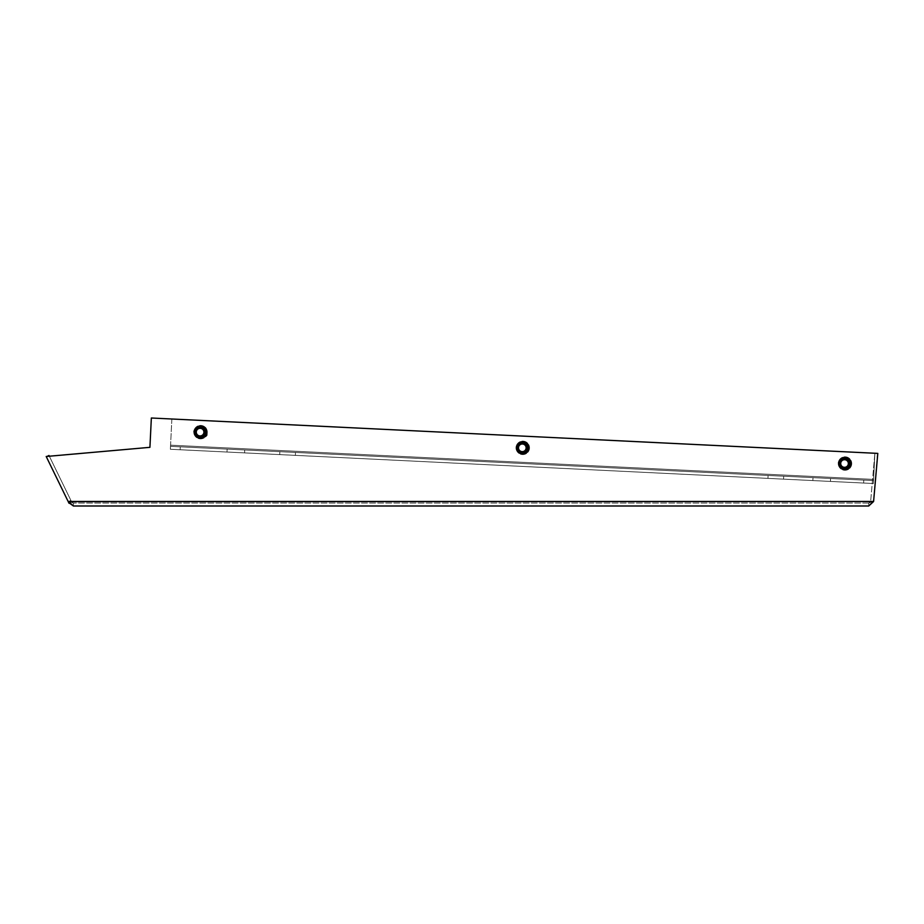 <?xml version="1.0" encoding="UTF-8"?>
<svg xmlns="http://www.w3.org/2000/svg" width="924" height="924" viewBox="0 0 924 924"><rect width="100%" height="100%" fill="white"/><g stroke="black" fill="none" stroke-linecap="round" stroke-linejoin="round"><path stroke-width="0.69" stroke-dasharray="4.62 3.46" d="M200.092 437.283A5.151 5.151 0 0 1 194.941 432.132A5.151 5.151 0 0 1 200.092 426.969A5.151 5.151 0 0 0 194.941 432.132A5.151 5.151 0 0 0 200.092 437.283A5.151 5.151 0 0 0 205.255 432.132A5.151 5.151 0 0 0 200.092 426.969A5.151 5.151 0 0 1 205.255 432.132A5.151 5.151 0 0 1 200.092 437.283A5.186 5.186 0 0 0 205.278 432.132A5.186 5.186 0 0 0 200.092 426.946A5.186 5.186 0 0 0 194.918 432.132A5.186 5.186 0 0 0 200.092 437.306A5.186 5.186 0 0 0 205.278 432.132A5.186 5.186 0 0 0 200.092 426.946A5.186 5.186 0 0 0 194.918 432.132A5.186 5.186 0 0 0 200.092 437.306M522.314 452.979A5.151 5.151 0 0 1 517.163 447.817A5.151 5.151 0 0 1 522.314 442.665A5.151 5.151 0 0 0 517.163 447.817A5.151 5.151 0 0 0 522.314 452.979A5.151 5.151 0 0 0 527.465 447.817A5.151 5.151 0 0 0 522.314 442.665A5.151 5.151 0 0 1 527.465 447.817A5.151 5.151 0 0 1 522.314 452.979A5.186 5.186 0 0 0 527.5 447.817A5.186 5.186 0 0 0 522.314 442.642A5.186 5.186 0 0 0 517.128 447.817A5.186 5.186 0 0 0 522.314 453.003A5.186 5.186 0 0 0 527.5 447.817A5.186 5.186 0 0 0 522.314 442.642A5.186 5.186 0 0 0 517.128 447.817A5.186 5.186 0 0 0 522.314 453.003M844.536 468.676A5.151 5.151 0 0 1 839.373 463.513A5.151 5.151 0 0 1 844.536 458.362A5.151 5.151 0 0 0 839.373 463.513A5.151 5.151 0 0 0 844.536 468.676A5.151 5.151 0 0 0 849.687 463.513A5.151 5.151 0 0 0 844.536 458.362A5.151 5.151 0 0 1 849.687 463.513A5.151 5.151 0 0 1 844.536 468.676A5.186 5.186 0 0 0 849.71 463.513A5.186 5.186 0 0 0 844.536 458.339A5.186 5.186 0 0 0 839.35 463.513A5.186 5.186 0 0 0 844.536 468.699A5.186 5.186 0 0 0 849.71 463.513A5.186 5.186 0 0 0 844.536 458.339A5.186 5.186 0 0 0 839.35 463.513A5.186 5.186 0 0 0 844.536 468.699M868.722 503.06L73.4 503.06L868.722 503.06L870.662 501.27L868.722 503.06L873.63 501.108L877.8 453.407L873.63 501.108L868.722 503.06L868.722 505.994L868.722 503.06M73.4 505.994L868.722 505.994L873.63 501.108L67.96 501.108L73.4 503.06L73.4 505.994L73.4 503.06L71.645 501.963L73.4 503.06L67.96 501.108L73.4 505.994L69 503.245L71.645 501.963L69 503.245L46.35 456.791L48.984 455.497L70.882 500.392L68.237 501.686M877.511 453.372L873.584 501.524L870.662 501.27L873.584 501.524L868.722 505.994M874.866 453.245L171.852 419.011L874.866 453.245L171.852 419.011L170.374 449.272L170.57 445.172L170.374 449.272L170.513 446.35L873.538 480.584L170.513 446.35L170.374 449.272L873.399 483.518L874.866 453.245L873.538 480.584L180.284 446.823L180.145 449.757L863.628 483.044L873.399 483.518L873.596 479.417L873.538 480.584L170.513 446.35L170.374 449.272L180.145 449.757L873.399 483.518L873.538 480.584L873.399 483.518L170.374 449.272L180.145 449.757L180.284 446.823L170.513 446.35L170.57 445.172L873.596 479.417L874.866 453.245L171.852 419.011L170.57 445.172L873.596 479.417L874.866 453.245L870.662 501.27L874.878 453.153L877.8 453.407L873.63 501.108L877.8 453.395L151.351 418.006L877.8 453.395L151.351 418.006L149.919 447.332L151.351 418.006L149.919 447.332L46.2 456.491L149.919 447.332L46.2 456.491L67.96 501.108L46.2 456.491L67.96 501.108L46.35 456.791L47.124 456.41M68.341 501.64L70.882 500.392L49.33 456.213M71.645 501.963L70.882 500.392L71.645 501.963M205.717 432.397A5.151 5.151 0 0 0 200.82 427.003A5.151 5.151 0 0 0 195.426 431.901A5.151 5.151 0 0 0 200.323 437.306A5.151 5.151 0 0 0 205.717 432.397A5.151 5.151 0 0 1 200.323 437.306A5.151 5.151 0 0 1 195.426 431.901A5.151 5.151 0 0 1 200.82 427.003A5.151 5.151 0 0 1 205.717 432.397M527.939 448.094A5.151 5.151 0 0 0 523.042 442.7A5.151 5.151 0 0 0 517.636 447.597A5.151 5.151 0 0 0 522.534 452.991A5.151 5.151 0 0 0 527.939 448.094A5.151 5.151 0 0 1 522.534 452.991A5.151 5.151 0 0 1 517.636 447.597A5.151 5.151 0 0 1 523.042 442.7A5.151 5.151 0 0 1 527.939 448.094A5.186 5.186 0 0 0 523.042 442.665A5.186 5.186 0 0 0 517.613 447.597A5.186 5.186 0 0 0 522.534 453.026A5.186 5.186 0 0 0 527.962 448.094A5.186 5.186 0 0 0 523.042 442.665A5.186 5.186 0 0 0 517.613 447.597A5.186 5.186 0 0 0 522.534 453.026A5.186 5.186 0 0 0 527.962 448.094M194.236 431.843A6.341 6.341 0 0 0 200.265 438.484A6.341 6.341 0 0 0 206.907 432.455A6.341 6.341 0 0 0 200.878 425.814A6.341 6.341 0 0 0 194.236 431.843A6.341 6.341 0 0 1 200.878 425.814A6.341 6.341 0 0 1 206.907 432.455A6.341 6.341 0 0 1 200.265 438.484A6.341 6.341 0 0 1 194.236 431.843A6.353 6.353 0 0 0 200.265 438.496A6.353 6.353 0 0 0 206.918 432.455A6.353 6.353 0 0 0 200.878 425.802A6.353 6.353 0 0 0 194.225 431.843A6.353 6.353 0 0 0 200.265 438.496A6.353 6.353 0 0 0 206.918 432.455A6.329 6.329 0 0 0 200.878 425.825A6.329 6.329 0 0 0 194.248 431.843A6.329 6.329 0 0 0 200.265 438.473A6.329 6.329 0 0 0 206.895 432.455A6.329 6.329 0 0 0 200.878 425.825A6.329 6.329 0 0 0 194.248 431.843A6.329 6.329 0 0 0 200.265 438.473A6.329 6.329 0 0 0 206.895 432.455A6.353 6.353 0 0 0 200.878 425.802A6.353 6.353 0 0 0 194.225 431.843M516.458 447.539A6.341 6.341 0 0 0 522.476 454.181A6.341 6.341 0 0 0 529.129 448.152A6.341 6.341 0 0 0 523.1 441.51A6.341 6.341 0 0 0 516.458 447.539A6.341 6.341 0 0 1 523.1 441.51A6.341 6.341 0 0 1 529.129 448.152A6.341 6.341 0 0 1 522.476 454.181A6.341 6.341 0 0 1 516.458 447.539A6.329 6.329 0 0 0 522.476 454.169A6.329 6.329 0 0 0 529.106 448.152A6.329 6.329 0 0 0 523.1 441.522A6.329 6.329 0 0 0 516.47 447.539A6.353 6.353 0 0 0 522.476 454.192A6.353 6.353 0 0 0 529.14 448.152A6.353 6.353 0 0 0 523.1 441.499A6.353 6.353 0 0 0 516.447 447.539A6.353 6.353 0 0 0 522.476 454.192A6.353 6.353 0 0 0 529.14 448.152A6.353 6.353 0 0 0 523.1 441.499A6.353 6.353 0 0 0 516.447 447.539A6.329 6.329 0 0 0 522.476 454.169A6.329 6.329 0 0 0 529.106 448.152A6.329 6.329 0 0 0 523.1 441.522A6.329 6.329 0 0 0 516.47 447.539M850.149 463.79A5.151 5.151 0 0 0 845.252 458.385A5.151 5.151 0 0 0 839.858 463.294A5.151 5.151 0 0 0 844.755 468.687A5.151 5.151 0 0 0 850.149 463.79A5.151 5.151 0 0 1 844.755 468.687A5.151 5.151 0 0 1 839.858 463.294A5.151 5.151 0 0 1 845.252 458.385A5.151 5.151 0 0 1 850.149 463.79M838.669 463.236A6.341 6.341 0 0 0 844.698 469.877A6.341 6.341 0 0 0 851.339 463.848A6.341 6.341 0 0 0 845.31 457.207A6.341 6.341 0 0 0 838.669 463.236A6.341 6.341 0 0 1 845.31 457.207A6.341 6.341 0 0 1 851.339 463.848A6.341 6.341 0 0 1 844.698 469.877A6.341 6.341 0 0 1 838.669 463.236A6.353 6.353 0 0 0 844.698 469.889A6.353 6.353 0 0 0 851.351 463.848A6.353 6.353 0 0 0 845.31 457.195A6.353 6.353 0 0 0 838.657 463.224A6.353 6.353 0 0 0 844.698 469.889A6.353 6.353 0 0 0 851.351 463.848A6.329 6.329 0 0 0 845.31 457.218A6.329 6.329 0 0 0 838.68 463.236A6.329 6.329 0 0 0 844.698 469.866A6.329 6.329 0 0 0 851.327 463.848A6.329 6.329 0 0 0 845.31 457.218A6.329 6.329 0 0 0 838.68 463.236A6.329 6.329 0 0 0 844.698 469.866A6.329 6.329 0 0 0 851.327 463.848A6.353 6.353 0 0 0 845.31 457.195A6.353 6.353 0 0 0 838.657 463.224M195.01 431.878A5.567 5.567 0 0 1 200.843 426.588A5.567 5.567 0 0 1 206.133 432.42A5.567 5.567 0 0 0 200.843 426.588A5.567 5.567 0 0 0 195.01 431.878A5.567 5.567 0 0 0 200.3 437.71A5.567 5.567 0 0 0 206.133 432.42A5.567 5.567 0 0 0 200.843 426.599A5.567 5.567 0 0 0 195.01 431.878A5.532 5.532 0 0 0 200.3 437.676A5.532 5.532 0 0 0 206.098 432.42A5.532 5.532 0 0 0 200.843 426.634A5.532 5.532 0 0 0 195.045 431.878A5.567 5.567 0 0 0 200.3 437.722A5.567 5.567 0 0 0 206.133 432.42A5.567 5.567 0 0 1 200.3 437.71A5.567 5.567 0 0 1 195.01 431.878A5.567 5.567 0 0 0 200.3 437.722A5.567 5.567 0 0 0 206.133 432.42A5.567 5.567 0 0 1 200.3 437.71A5.567 5.567 0 0 1 195.01 431.878A5.567 5.567 0 0 0 200.3 437.71A5.567 5.567 0 0 0 206.133 432.42A5.567 5.567 0 0 0 200.843 426.599A5.567 5.567 0 0 0 195.01 431.878A5.532 5.532 0 0 0 200.3 437.676A5.532 5.532 0 0 0 206.098 432.42A5.532 5.532 0 0 0 200.843 426.634A5.532 5.532 0 0 0 195.045 431.878A5.567 5.567 0 0 1 200.843 426.588A5.567 5.567 0 0 1 206.133 432.42A5.567 5.567 0 0 0 200.843 426.588A5.567 5.567 0 0 0 195.01 431.878C193.844 428.713 196.697 427.234 203.569 427.454L206.133 432.42C202.079 439.42 198.371 439.247 195.01 431.878C198.371 439.247 202.079 439.42 206.133 432.42C207.184 428.713 204.192 427.154 197.159 427.743L195.01 431.878M195.08 431.889A5.509 5.509 0 0 1 200.843 426.657A5.509 5.509 0 0 1 206.064 432.42A5.509 5.509 0 0 1 200.3 437.653A5.509 5.509 0 0 1 195.08 431.889A5.509 5.509 0 0 1 200.843 426.657A5.509 5.509 0 0 1 206.064 432.42A5.509 5.509 0 0 1 200.3 437.653A5.509 5.509 0 0 1 195.08 431.889M517.232 447.574A5.567 5.567 0 0 1 523.065 442.284A5.567 5.567 0 0 1 528.355 448.117A5.567 5.567 0 0 0 523.065 442.284A5.567 5.567 0 0 0 517.221 447.574A5.567 5.567 0 0 0 522.522 453.407A5.567 5.567 0 0 0 528.343 448.117A5.567 5.567 0 0 0 523.065 442.284A5.567 5.567 0 0 0 517.232 447.574A5.567 5.567 0 0 0 522.522 453.407A5.567 5.567 0 0 0 528.355 448.117A5.567 5.567 0 0 1 522.522 453.407A5.567 5.567 0 0 1 517.232 447.574A5.567 5.567 0 0 0 522.522 453.407A5.567 5.567 0 0 0 528.355 448.117A5.567 5.567 0 0 1 522.522 453.407A5.567 5.567 0 0 1 517.232 447.574A5.567 5.567 0 0 0 522.522 453.407A5.567 5.567 0 0 0 528.343 448.117A5.567 5.567 0 0 0 523.065 442.284A5.567 5.567 0 0 0 517.232 447.574A5.567 5.567 0 0 1 523.065 442.284A5.567 5.567 0 0 1 528.355 448.117A5.567 5.567 0 0 0 523.065 442.284A5.567 5.567 0 0 0 517.221 447.574C521.286 440.575 524.994 440.76 528.355 448.117L526.195 452.252L521.39 453.245L519.161 452.079L517.221 447.574L519.161 452.079L521.39 453.245L526.056 452.356L528.355 448.117C524.994 440.76 521.286 440.575 517.221 447.574M528.309 448.117A5.532 5.532 0 0 0 523.053 442.319A5.532 5.532 0 0 0 517.267 447.574A5.509 5.509 0 0 1 523.053 442.353A5.509 5.509 0 0 1 528.285 448.117A5.509 5.509 0 0 1 522.522 453.338A5.509 5.509 0 0 1 517.29 447.574A5.532 5.532 0 0 0 522.522 453.372A5.532 5.532 0 0 0 528.309 448.117A5.509 5.509 0 0 1 522.522 453.338A5.509 5.509 0 0 1 517.29 447.574A5.532 5.532 0 0 0 522.522 453.372A5.532 5.532 0 0 0 528.309 448.117A5.532 5.532 0 0 0 523.053 442.319A5.532 5.532 0 0 0 517.267 447.574A5.509 5.509 0 0 1 523.053 442.353A5.509 5.509 0 0 1 528.285 448.117M839.442 463.271A5.567 5.567 0 0 1 845.275 457.981A5.567 5.567 0 0 1 850.565 463.813A5.567 5.567 0 0 0 845.275 457.981A5.567 5.567 0 0 0 839.454 463.271A5.567 5.567 0 0 0 844.732 469.092A5.567 5.567 0 0 0 850.565 463.813A5.532 5.532 0 0 0 845.275 458.015A5.532 5.532 0 0 0 839.477 463.271A5.532 5.532 0 0 0 844.732 469.057A5.532 5.532 0 0 0 850.53 463.813A5.567 5.567 0 0 1 844.732 469.103A5.567 5.567 0 0 1 839.442 463.271A5.567 5.567 0 0 0 844.732 469.103A5.567 5.567 0 0 0 850.577 463.813A5.567 5.567 0 0 0 845.275 457.969A5.567 5.567 0 0 0 839.442 463.271A5.567 5.567 0 0 0 844.732 469.103A5.567 5.567 0 0 0 850.577 463.813A5.567 5.567 0 0 0 845.275 457.969A5.567 5.567 0 0 0 839.442 463.271A5.567 5.567 0 0 0 844.732 469.092A5.567 5.567 0 0 0 850.565 463.813A5.567 5.567 0 0 1 844.732 469.103A5.567 5.567 0 0 1 839.442 463.271A5.532 5.532 0 0 0 844.732 469.057A5.532 5.532 0 0 0 850.53 463.813A5.567 5.567 0 0 0 845.275 457.981A5.567 5.567 0 0 0 839.454 463.271A5.567 5.567 0 0 1 845.275 457.981A5.567 5.567 0 0 1 850.565 463.813A5.532 5.532 0 0 0 845.275 458.015A5.532 5.532 0 0 0 839.477 463.271C843.496 456.271 847.204 456.444 850.577 463.813C846.511 470.813 842.804 470.628 839.442 463.271C842.804 470.628 846.511 470.813 850.577 463.813C847.216 456.444 843.496 456.271 839.442 463.271M839.512 463.271A5.509 5.509 0 0 1 845.275 458.038A5.509 5.509 0 0 1 850.507 463.802A5.509 5.509 0 0 1 844.732 469.034A5.509 5.509 0 0 1 839.512 463.271A5.509 5.509 0 0 1 845.275 458.038A5.509 5.509 0 0 1 850.507 463.802A5.509 5.509 0 0 1 844.732 469.034A5.509 5.509 0 0 1 839.512 463.271M775.756 478.759L767.936 478.378L775.756 478.759M775.894 475.837L768.087 475.456L775.894 475.837M287.549 454.989L279.729 454.608L287.549 454.989M287.687 452.055L279.88 451.674L287.687 452.055M813.005 477.639L830.572 478.493L813.005 477.639L812.854 480.572L830.433 481.427L812.854 480.572L830.433 481.427L812.854 480.572L813.005 477.639L830.572 478.493L830.433 481.427L830.572 478.493L813.005 477.639L812.854 480.572L813.005 477.639M244.721 449.965L227.154 449.11L244.721 449.965L244.583 452.887L227.004 452.032L244.583 452.887L227.004 452.032L244.583 452.887L244.721 449.965L227.154 449.11L227.004 452.032L227.154 449.11L244.721 449.965L244.583 452.887L244.721 449.965M171.852 419.011L170.57 445.172L171.852 419.011M227.154 449.11L227.004 452.032L227.154 449.11M830.572 478.493L830.433 481.427L830.572 478.493M200.092 425.802A6.329 6.329 0 0 0 193.763 432.132A6.329 6.329 0 0 0 200.092 438.461A6.329 6.329 0 0 1 193.763 432.132A6.329 6.329 0 0 1 200.092 425.802A6.329 6.329 0 0 1 206.422 432.132A6.329 6.329 0 0 1 200.092 438.461A6.329 6.329 0 0 0 206.422 432.132A6.329 6.329 0 0 0 200.092 425.802M522.314 441.499A6.329 6.329 0 0 0 515.985 447.817A6.329 6.329 0 0 0 522.314 454.146A6.329 6.329 0 0 1 515.985 447.817A6.329 6.329 0 0 1 522.314 441.499A6.329 6.329 0 0 1 528.644 447.817A6.329 6.329 0 0 1 522.314 454.146A6.329 6.329 0 0 0 528.644 447.817A6.329 6.329 0 0 0 522.314 441.499M844.536 457.184A6.329 6.329 0 0 0 838.207 463.513A6.329 6.329 0 0 0 844.536 469.842A6.329 6.329 0 0 1 838.207 463.513A6.329 6.329 0 0 1 844.536 457.184A6.329 6.329 0 0 1 850.865 463.513A6.329 6.329 0 0 1 844.536 469.842A6.329 6.329 0 0 0 850.865 463.513A6.329 6.329 0 0 0 844.536 457.184M844.536 459.136A4.389 4.389 0 0 1 848.913 463.513A4.389 4.389 0 0 1 844.536 467.902A4.389 4.389 0 0 1 840.147 463.513A4.389 4.389 0 0 1 844.536 459.136M844.536 468.295A4.782 4.782 0 0 0 849.306 463.513A4.782 4.782 0 0 0 844.536 458.743A4.782 4.782 0 0 0 839.754 463.513A4.782 4.782 0 0 0 844.536 468.295M522.314 443.439A4.389 4.389 0 0 1 526.703 447.817A4.389 4.389 0 0 1 522.314 452.206A4.389 4.389 0 0 1 517.925 447.817A4.389 4.389 0 0 1 522.314 443.439M522.314 452.598A4.782 4.782 0 0 0 527.096 447.817A4.782 4.782 0 0 0 522.314 443.046A4.782 4.782 0 0 0 517.532 447.817A4.782 4.782 0 0 0 522.314 452.598M200.092 427.743A4.389 4.389 0 0 1 204.481 432.132A4.389 4.389 0 0 1 200.092 436.509A4.389 4.389 0 0 1 195.715 432.132A4.389 4.389 0 0 1 200.092 427.743M200.092 436.902A4.782 4.782 0 0 0 204.874 432.132A4.782 4.782 0 0 0 200.092 427.35A4.782 4.782 0 0 0 195.322 432.132A4.782 4.782 0 0 0 200.092 436.902M200.092 427.142A4.99 4.99 0 0 0 195.114 432.132A4.99 4.99 0 0 0 200.092 437.11A4.99 4.99 0 0 0 205.082 432.132A4.99 4.99 0 0 0 200.092 427.142A4.99 4.99 0 0 0 195.114 432.132A4.99 4.99 0 0 0 200.092 437.11A4.99 4.99 0 0 0 205.082 432.132A4.99 4.99 0 0 0 200.092 427.142M200.092 426.565A5.556 5.556 0 0 0 194.537 432.132A5.556 5.556 0 0 0 200.092 437.687A5.556 5.556 0 0 0 205.659 432.132A5.556 5.556 0 0 0 200.092 426.565A5.556 5.556 0 0 0 194.537 432.132A5.556 5.556 0 0 0 200.092 437.687A5.556 5.556 0 0 0 205.659 432.132A5.556 5.556 0 0 0 200.092 426.565L197.644 427.119L194.641 431L195.865 435.747L200.092 437.699L204.331 435.747L205.555 431L202.552 427.119L197.644 427.119L194.641 431L195.865 435.747L200.092 437.699L204.331 435.747L205.498 433.518L204.504 428.713L200.092 426.553M200.092 436.336A4.204 4.204 0 0 0 204.296 432.132A4.204 4.204 0 0 0 200.092 427.928A4.204 4.204 0 0 0 195.9 432.132A4.204 4.204 0 0 0 200.092 436.336M200.092 435.943A3.811 3.811 0 0 0 203.915 432.132A3.811 3.811 0 0 0 200.092 428.32A3.811 3.811 0 0 0 196.281 432.132A3.811 3.811 0 0 0 200.092 435.943M522.314 442.839A4.99 4.99 0 0 0 517.324 447.817A4.99 4.99 0 0 0 522.314 452.806A4.99 4.99 0 0 0 527.304 447.817A4.99 4.99 0 0 0 522.314 442.839A4.99 4.99 0 0 0 517.324 447.817A4.99 4.99 0 0 0 522.314 452.806A4.99 4.99 0 0 0 527.304 447.817A4.99 4.99 0 0 0 522.314 442.839M522.314 442.261A5.556 5.556 0 0 0 516.759 447.817A5.556 5.556 0 0 0 522.314 453.384A5.556 5.556 0 0 0 527.87 447.817A5.556 5.556 0 0 0 522.314 442.261A5.556 5.556 0 0 0 516.759 447.817A5.556 5.556 0 0 0 522.314 453.384A5.556 5.556 0 0 0 527.87 447.817A5.556 5.556 0 0 0 522.314 442.261L519.865 442.815L516.863 446.696L518.075 451.443L522.314 453.395L526.553 451.443L527.708 449.203L526.715 444.409L524.763 442.815L519.865 442.815L516.863 446.696L518.075 451.443L522.314 453.395L526.553 451.443L527.766 446.696L526.715 444.409L522.314 442.25M522.314 452.021A4.204 4.204 0 0 0 526.518 447.817A4.204 4.204 0 0 0 522.314 443.624A4.204 4.204 0 0 0 518.11 447.817A4.204 4.204 0 0 0 522.314 452.021M522.314 451.64A3.811 3.811 0 0 0 526.126 447.817A3.811 3.811 0 0 0 522.314 444.005A3.811 3.811 0 0 0 518.503 447.817A3.811 3.811 0 0 0 522.314 451.64M844.536 458.535A4.99 4.99 0 0 0 839.546 463.513A4.99 4.99 0 0 0 844.536 468.503A4.99 4.99 0 0 0 849.514 463.513A4.99 4.99 0 0 0 844.536 458.535A4.99 4.99 0 0 0 839.546 463.513A4.99 4.99 0 0 0 844.536 468.503A4.99 4.99 0 0 0 849.514 463.513A4.99 4.99 0 0 0 844.536 458.535M844.536 457.958A5.556 5.556 0 0 0 838.969 463.513A5.556 5.556 0 0 0 844.536 469.08A5.556 5.556 0 0 0 850.092 463.513A5.556 5.556 0 0 0 844.536 457.958A5.556 5.556 0 0 0 838.969 463.513A5.556 5.556 0 0 0 844.536 469.08A5.556 5.556 0 0 0 850.092 463.513A5.556 5.556 0 0 0 844.536 457.958L842.076 458.512L839.073 462.381L840.297 467.14L844.536 469.092L848.763 467.14L849.93 464.899L848.937 460.106L846.985 458.512L842.076 458.512L839.073 462.381L840.297 467.14L844.536 469.092L848.763 467.14L849.988 462.381L846.985 458.512L844.536 457.946M844.536 467.717A4.204 4.204 0 0 0 848.74 463.513A4.204 4.204 0 0 0 844.536 459.309A4.204 4.204 0 0 0 840.332 463.513A4.204 4.204 0 0 0 844.536 467.717M844.536 467.325A3.811 3.811 0 0 0 848.347 463.513A3.811 3.811 0 0 0 844.536 459.702A3.811 3.811 0 0 0 840.713 463.513A3.811 3.811 0 0 0 844.536 467.325M67.96 501.108L873.63 501.108L67.96 501.108M205.752 432.409A5.186 5.186 0 0 0 200.82 426.98A5.186 5.186 0 0 0 195.391 431.901A5.186 5.186 0 0 0 200.323 437.329A5.186 5.186 0 0 0 205.752 432.409A5.186 5.186 0 0 0 200.82 426.98A5.186 5.186 0 0 0 195.391 431.901A5.186 5.186 0 0 0 200.323 437.329A5.186 5.186 0 0 0 205.752 432.409M207.299 432.478A6.734 6.734 0 0 1 200.242 438.877A6.734 6.734 0 0 1 193.844 431.82A6.734 6.734 0 0 1 200.901 425.421A6.734 6.734 0 0 1 207.299 432.478A6.734 6.734 0 0 1 200.242 438.877A6.734 6.734 0 0 1 193.844 431.82A6.734 6.734 0 0 1 200.901 425.421A6.734 6.734 0 0 1 207.299 432.478M529.51 448.175A6.734 6.734 0 0 1 522.464 454.573A6.734 6.734 0 0 1 516.066 447.516A6.734 6.734 0 0 1 523.111 441.118A6.734 6.734 0 0 1 529.51 448.175A6.734 6.734 0 0 1 522.464 454.573A6.734 6.734 0 0 1 516.066 447.516A6.734 6.734 0 0 1 523.111 441.118A6.734 6.734 0 0 1 529.51 448.175M850.184 463.79A5.186 5.186 0 0 0 845.252 458.362A5.186 5.186 0 0 0 839.835 463.282A5.186 5.186 0 0 0 844.755 468.711A5.186 5.186 0 0 0 850.184 463.79A5.186 5.186 0 0 0 845.252 458.362A5.186 5.186 0 0 0 839.835 463.282A5.186 5.186 0 0 0 844.755 468.711A5.186 5.186 0 0 0 850.184 463.79M851.732 463.871A6.734 6.734 0 0 1 844.675 470.27A6.734 6.734 0 0 1 838.276 463.213A6.734 6.734 0 0 1 845.333 456.814A6.734 6.734 0 0 1 851.732 463.871A6.734 6.734 0 0 1 844.675 470.27A6.734 6.734 0 0 1 838.276 463.213A6.734 6.734 0 0 1 845.333 456.814A6.734 6.734 0 0 1 851.732 463.871M205.555 432.397A4.99 4.99 0 0 0 200.808 427.177A4.99 4.99 0 0 0 195.588 431.912A4.99 4.99 0 0 0 200.335 437.133A4.99 4.99 0 0 0 205.555 432.397A4.99 4.99 0 0 0 200.808 427.177A4.99 4.99 0 0 0 195.588 431.912A4.99 4.99 0 0 0 200.335 437.133A4.99 4.99 0 0 0 205.555 432.397M527.766 448.082A4.99 4.99 0 0 0 523.03 442.862A4.99 4.99 0 0 0 517.81 447.597A4.99 4.99 0 0 0 522.545 452.829A4.99 4.99 0 0 0 527.766 448.082A4.99 4.99 0 0 0 523.03 442.862A4.99 4.99 0 0 0 517.81 447.597A4.99 4.99 0 0 0 522.545 452.829A4.99 4.99 0 0 0 527.766 448.082M194.618 431.866A5.96 5.96 0 0 0 200.277 438.103A5.96 5.96 0 0 0 206.526 432.444A5.96 5.96 0 0 0 200.866 426.195A5.96 5.96 0 0 0 194.618 431.866A5.96 5.96 0 0 0 200.277 438.103A5.96 5.96 0 0 0 206.526 432.444A5.96 5.96 0 0 0 200.866 426.195A5.96 5.96 0 0 0 194.618 431.866M194.04 431.831A6.537 6.537 0 0 0 200.254 438.681A6.537 6.537 0 0 0 207.103 432.467A6.537 6.537 0 0 0 200.889 425.629A6.537 6.537 0 0 0 194.04 431.831A6.537 6.537 0 0 0 200.254 438.681A6.537 6.537 0 0 0 207.103 432.467A6.537 6.537 0 0 0 200.889 425.629A6.537 6.537 0 0 0 194.04 431.831L196.708 437.445C204.481 438.634 207.946 436.983 207.115 432.467C206.699 430.907 207.969 423.608 196.165 427.304L194.028 431.831C192.354 432.744 196.431 421.517 205.821 428.228L207.115 432.467C208.431 436.509 204.966 438.161 196.708 437.445L194.028 431.831M516.828 447.551A5.96 5.96 0 0 0 522.499 453.799A5.96 5.96 0 0 0 528.747 448.14A5.96 5.96 0 0 0 523.076 441.891A5.96 5.96 0 0 0 516.828 447.551A5.96 5.96 0 0 0 522.499 453.799A5.96 5.96 0 0 0 528.747 448.14A5.96 5.96 0 0 0 523.076 441.891A5.96 5.96 0 0 0 516.828 447.551M516.262 447.528A6.537 6.537 0 0 0 522.476 454.365A6.537 6.537 0 0 0 529.313 448.163A6.537 6.537 0 0 0 523.111 441.314A6.537 6.537 0 0 0 516.262 447.528A6.537 6.537 0 0 0 522.476 454.365A6.537 6.537 0 0 0 529.313 448.163A6.537 6.537 0 0 0 523.111 441.314A6.537 6.537 0 0 0 516.262 447.528M849.988 463.779A4.99 4.99 0 0 0 845.252 458.558A4.99 4.99 0 0 0 840.02 463.294A4.99 4.99 0 0 0 844.767 468.514A4.99 4.99 0 0 0 849.988 463.779A4.99 4.99 0 0 0 845.252 458.558A4.99 4.99 0 0 0 840.02 463.294A4.99 4.99 0 0 0 844.767 468.514A4.99 4.99 0 0 0 849.988 463.779M839.05 463.247A5.96 5.96 0 0 0 844.721 469.496A5.96 5.96 0 0 0 850.958 463.825A5.96 5.96 0 0 0 845.298 457.588A5.96 5.96 0 0 0 839.05 463.247A5.96 5.96 0 0 0 844.721 469.496A5.96 5.96 0 0 0 850.958 463.825A5.96 5.96 0 0 0 845.298 457.588A5.96 5.96 0 0 0 839.05 463.247M838.484 463.224A6.537 6.537 0 0 0 844.686 470.062A6.537 6.537 0 0 0 851.535 463.86A6.537 6.537 0 0 0 845.321 457.01A6.537 6.537 0 0 0 838.484 463.224A6.537 6.537 0 0 0 844.686 470.062A6.537 6.537 0 0 0 851.535 463.86A6.537 6.537 0 0 0 845.321 457.01A6.537 6.537 0 0 0 838.484 463.224L840.898 468.641C851.223 471.979 851.166 465.511 851.547 463.86L849.422 458.697C841.995 456.722 838.345 458.235 838.461 463.224C837.156 463.779 840.366 453.788 849.572 458.847L851.547 463.86C846.777 472.083 842.411 471.875 838.461 463.224M863.778 480.11L863.628 483.044L863.778 480.11M873.596 479.417L170.57 445.172L873.596 479.417M529.325 448.163L528.528 451.004L526.541 453.21L523.804 454.319L520.847 454.1L518.295 452.61L516.25 447.528C521.021 439.304 525.375 439.512 529.325 448.163L528.805 445.252L527.05 442.873L524.428 441.499L521.471 441.429L518.78 442.665L516.25 447.528L518.295 452.61L520.847 454.1L523.804 454.319L526.541 453.21L528.528 451.004L529.325 448.163M768.087 475.456L767.936 478.378L768.087 475.456M279.88 451.674L279.729 454.608L279.88 451.674M295.495 452.437L295.357 455.359L295.495 452.437M783.702 476.218L783.564 479.14L783.702 476.218"/><path stroke-width="1.39" d="M868.722 505.994L73.4 505.994L67.96 501.108L46.2 456.491L149.919 447.332L151.351 418.006L877.8 453.395L873.63 501.108L868.722 505.994L873.584 501.524L68.341 501.64M874.866 453.245L877.511 453.372M69.381 503.06L73.4 505.994M49.33 456.213L48.984 455.497L47.124 456.41M69 503.245L68.237 501.686M844.536 467.902A4.389 4.389 0 0 0 848.913 463.513A4.389 4.389 0 0 0 844.536 459.136A4.389 4.389 0 0 0 840.147 463.513A4.389 4.389 0 0 0 844.536 467.902M844.536 458.743A4.782 4.782 0 0 1 849.306 463.513A4.782 4.782 0 0 1 844.536 468.295A4.782 4.782 0 0 1 839.754 463.513A4.782 4.782 0 0 1 844.536 458.743M522.314 452.206A4.389 4.389 0 0 0 526.703 447.817A4.389 4.389 0 0 0 522.314 443.439A4.389 4.389 0 0 0 517.925 447.817A4.389 4.389 0 0 0 522.314 452.206M522.314 443.046A4.782 4.782 0 0 1 527.096 447.817A4.782 4.782 0 0 1 522.314 452.598A4.782 4.782 0 0 1 517.532 447.817A4.782 4.782 0 0 1 522.314 443.046M200.092 436.509A4.389 4.389 0 0 0 204.481 432.132A4.389 4.389 0 0 0 200.092 427.743A4.389 4.389 0 0 0 195.715 432.132A4.389 4.389 0 0 0 200.092 436.509M200.092 427.35A4.782 4.782 0 0 1 204.874 432.132A4.782 4.782 0 0 1 200.092 436.902A4.782 4.782 0 0 1 195.322 432.132A4.782 4.782 0 0 1 200.092 427.35M200.092 427.928A4.204 4.204 0 0 0 195.9 432.132A4.204 4.204 0 0 0 200.092 436.336A4.204 4.204 0 0 0 204.296 432.132A4.204 4.204 0 0 0 200.092 427.928M200.092 428.32A3.811 3.811 0 0 0 196.281 432.132A3.811 3.811 0 0 0 200.092 435.943A3.811 3.811 0 0 0 203.915 432.132A3.811 3.811 0 0 0 200.092 428.32M522.314 443.624A4.204 4.204 0 0 0 518.11 447.817A4.204 4.204 0 0 0 522.314 452.021A4.204 4.204 0 0 0 526.518 447.817A4.204 4.204 0 0 0 522.314 443.624M522.314 444.005A3.811 3.811 0 0 0 518.503 447.817A3.811 3.811 0 0 0 522.314 451.64A3.811 3.811 0 0 0 526.126 447.817A3.811 3.811 0 0 0 522.314 444.005M844.536 459.309A4.204 4.204 0 0 0 840.332 463.513A4.204 4.204 0 0 0 844.536 467.717A4.204 4.204 0 0 0 848.74 463.513A4.204 4.204 0 0 0 844.536 459.309M844.536 459.702A3.811 3.811 0 0 0 840.713 463.513A3.811 3.811 0 0 0 844.536 467.325A3.811 3.811 0 0 0 848.347 463.513A3.811 3.811 0 0 0 844.536 459.702"/></g></svg>
